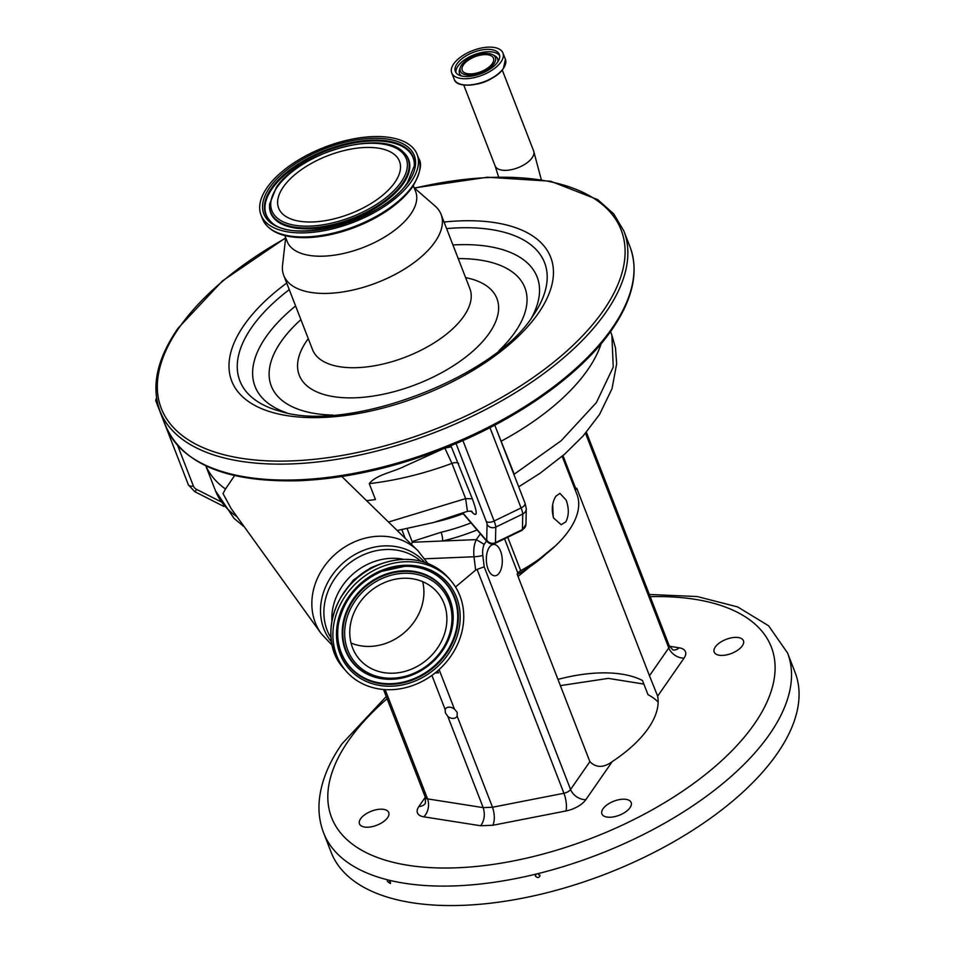 <?xml version="1.0" encoding="UTF-8"?>
<svg xmlns="http://www.w3.org/2000/svg" width="953" height="953" viewBox="0 0 953 953"><rect width="100%" height="100%" fill="white"/><g stroke="black" fill="none" stroke-linecap="round" stroke-linejoin="round"><path stroke-width="1.43" d="M492.272 63.66A16.773 8.053 -21.2 0 0 493.475 58.193A16.773 8.053 -21.2 0 0 479.824 55.262A16.773 8.053 -21.2 0 0 463.42 64.852A16.773 8.053 -21.2 0 0 462.217 70.319A16.773 8.053 -21.2 0 0 475.869 73.25A16.773 8.053 -21.2 0 0 492.272 63.66M494.047 63.589A18.834 9.042 -21.2 0 0 492.808 54.738A18.834 9.042 -21.2 0 0 476.56 55.119A18.834 9.042 -21.2 0 0 461.645 64.923A18.834 9.042 -21.2 0 0 460.382 67.318A18.834 9.042 -21.2 0 0 472.211 74.93A18.834 9.042 -21.2 0 0 494.047 63.589M497.633 62.1A23.587 11.329 -21.2 0 0 499.324 54.404A23.587 11.329 -21.2 0 0 480.121 50.283A23.587 11.329 -21.2 0 0 457.035 63.768A23.587 11.329 -21.2 0 0 455.343 71.463A23.587 11.329 -21.2 0 0 474.546 75.585A23.587 11.329 -21.2 0 0 497.633 62.1M453.688 63.899A27.47 13.199 -21.2 0 0 451.722 72.869A27.47 13.199 -21.2 0 0 474.094 77.669A27.47 13.199 -21.2 0 0 500.98 61.957A27.47 13.199 -21.2 0 0 502.946 52.999A27.47 13.199 -21.2 0 0 480.574 48.186A27.47 13.199 -21.2 0 0 453.688 63.899M341.817 476.512L417.926 550.727A63.863 55.238 -40.6 0 0 351.943 543.019A63.863 55.238 -40.6 0 0 321.209 633.638L231.126 508.521L223.002 493.571L225.492 489.008A213.103 102.34 158.8 0 1 213.96 478.597A213.103 102.34 158.8 0 1 205.884 465.874M367.012 500.611A182.809 87.795 -21.2 0 0 375.458 499.539L369.276 483.624C376.352 474.582 392.934 472.259 405.085 466.053L444.837 448.089M234.617 475.571L225.492 489.008M416.092 684.218A69.235 59.872 139.4 0 0 450.888 580.675A69.235 59.872 139.4 0 0 380.557 567.238A69.235 59.872 139.4 0 0 345.76 670.781A69.235 59.872 139.4 0 0 416.092 684.218M382.022 583.712A51.379 44.434 139.4 0 0 359.317 659.166A51.379 44.434 139.4 0 0 414.626 667.755A51.379 44.434 139.4 0 0 437.332 592.289A51.379 44.434 139.4 0 0 382.022 583.712M351.038 643.025A51.379 44.434 139.4 0 0 391.647 640.952A51.379 44.434 139.4 0 0 422.644 581.64M388.717 521.97L465.624 498.622L472.331 498.8C477.346 512.44 477.477 517.145 472.748 512.917L471.044 511.153M471.926 511.523L472.748 512.917M397.365 530.487L433.484 522.53L467.446 511.32L465.624 498.622L451.96 463.384L444.86 448.136M499.289 572.944A15.689 7.969 87.6 0 0 501.743 555.242A15.689 7.969 87.6 0 0 493.666 544.449A15.689 7.969 87.6 0 0 489.342 547.296A15.689 7.969 87.6 0 0 486.888 564.998A15.689 7.969 87.6 0 0 494.952 575.791A15.689 7.969 87.6 0 0 499.289 572.944M496.596 429.839L514.227 474.213L561.15 440.762L596.352 402.631L613.244 367.119L611.874 335.075L615.507 347.988L616.651 363.748L612.029 388.693L599.52 414.507L583.212 435.866L564.533 454.247L539.791 473.45L518.694 486.816M450.888 445.647L451.329 446.79L445.015 448.065M451.329 446.79L472.331 498.8M414.174 187.812L435.092 206.039A84.376 40.514 158.8 0 1 441.06 214.354A84.376 40.514 158.8 0 1 435.009 241.883A84.376 40.514 158.8 0 1 352.443 290.141A84.376 40.514 158.8 0 1 283.732 275.381A84.376 40.514 158.8 0 1 282.541 265.208L285.686 237.654M413.376 185.74L415.663 191.648A68.902 33.093 158.8 0 1 410.719 214.127A68.902 33.093 158.8 0 1 343.283 253.534A68.902 33.093 158.8 0 1 287.175 241.478L284.887 235.582M411.124 181.749A83.721 40.205 158.8 0 1 329.19 229.637A83.721 40.205 158.8 0 1 261.003 214.997A83.721 40.205 158.8 0 1 267.019 187.681A83.721 40.205 158.8 0 1 348.953 139.805A83.721 40.205 158.8 0 1 417.128 154.434A83.721 40.205 158.8 0 1 411.124 181.749M394.828 182.416A64.792 31.115 158.8 0 1 331.418 219.476A64.792 31.115 158.8 0 1 278.657 208.147A64.792 31.115 158.8 0 1 283.303 187.014A64.792 31.115 158.8 0 1 346.713 149.955A64.792 31.115 158.8 0 1 399.474 161.283A64.792 31.115 158.8 0 1 394.828 182.416M405.12 538.111L401.856 529.701M555.873 496.191L559.911 493.368L566.13 500.051C569.108 508.366 569.012 515.633 565.832 521.851L561.198 524.71L553.633 518.075C551.299 509.748 552.049 502.457 555.873 496.191M562.175 456.296L576.97 494.44A109.798 52.725 158.8 0 1 569.084 530.261A109.798 52.725 158.8 0 1 520.707 570.692A6.492 3.121 -21.2 0 0 517.848 573.087L504.554 538.79M552.692 504.637L553.193 516.812M156.757 399.367L155.78 400.772L188.372 484.803L194.71 491.653L223.8 506.4M462.681 513.119L463.17 513.691A109.798 52.725 158.8 0 1 435.152 522.065M463.17 513.691L486.673 541.173A6.492 5.611 -40.6 0 1 485.827 539.743A6.492 0.953 -115.8 0 0 486.721 539.934L487.066 524.364A6.492 0.953 -115.8 0 0 486.233 521.339L456.034 443.502M562.961 455.617L576.017 489.246L576.732 488.21L649.47 675.748L668.78 647.921L585.511 433.234M576.017 489.246A6.492 3.121 -21.2 0 0 575.457 490.557M589.871 761.661C596.173 767.963 603.63 767.939 612.279 761.566L585.857 799.65A19.477 9.351 158.8 0 1 565.939 810.967L492.927 825.25C494.893 820.116 494.75 814.112 492.51 807.239L563.926 793.265L477.108 569.429L484.184 566.797L570.561 789.489L589.871 761.661L517.134 574.123L517.848 573.087M612.279 761.566A112.502 54.023 -21.2 0 0 648.278 728.318A112.502 54.023 -21.2 0 0 657.653 696.155L649.47 675.748M557.97 679.406A112.502 54.023 158.8 0 1 642.489 680.513L647.98 694.666A112.502 54.023 158.8 0 1 658.142 702.111M435.104 672.997L438.487 672.854L437.701 670.829M407.145 528.701L412.363 542.257A19.167 9.733 87.6 0 0 411.47 544.366M513.881 474.403L516.705 481.694M412.125 541.566L441.084 532.262A6.492 1.584 -103.3 0 1 442.537 541.006L476.321 539.624L484.184 544.377A12.675 6.445 87.6 0 0 482.814 555.396L484.184 566.797M492.927 825.25L480.669 825.763C484.422 820.545 485.256 814.505 483.195 807.632L447.827 716.43A6.874 4.908 -145.2 0 0 456.785 716.692A6.874 4.908 -145.2 0 0 457.13 716.048L457.202 712.308L454.45 709.127A6.874 4.908 -145.2 0 0 445.492 708.865A6.874 4.908 -145.2 0 0 445.146 709.509L431.912 675.415M454.45 709.127L439.107 669.578M455.522 586.988L475.63 570.108L474.01 556.766A19.167 9.733 -92.4 0 1 476.321 539.624L480.36 533.799M412.363 542.257L442.537 541.006A116.29 55.846 158.8 0 0 477.06 529.951M445.146 709.509L445.385 712.796L447.827 716.43M385.167 689.627L427.54 798.876L483.195 807.632L492.51 807.239L457.13 716.048M477.108 569.429L475.63 570.108M387.609 817.65A15.689 7.529 158.8 0 1 372.254 826.62A15.689 7.529 158.8 0 1 359.484 823.868A15.689 7.529 158.8 0 1 360.615 818.758A15.689 7.529 158.8 0 1 375.959 809.788A15.689 7.529 158.8 0 1 388.729 812.528A15.689 7.529 158.8 0 1 387.609 817.65M742.304 645.848A15.689 7.529 158.8 0 1 726.96 654.818A15.689 7.529 158.8 0 1 714.19 652.066A15.689 7.529 158.8 0 1 715.31 646.956A15.689 7.529 158.8 0 1 730.665 637.986A15.689 7.529 158.8 0 1 743.435 640.726A15.689 7.529 158.8 0 1 742.304 645.848M630.04 807.667A15.689 7.529 158.8 0 1 614.697 816.638A15.689 7.529 158.8 0 1 601.915 813.898A15.689 7.529 158.8 0 1 603.046 808.775A15.689 7.529 158.8 0 1 618.39 799.805A15.689 7.529 158.8 0 1 631.172 802.557A15.689 7.529 158.8 0 1 630.04 807.667M388.848 880.143L387.585 879.833A248.804 119.482 158.8 0 1 323.615 832.886L331.167 852.351A248.804 119.482 158.8 0 0 533.763 895.856A248.804 119.482 158.8 0 0 777.231 753.561A248.804 119.482 158.8 0 0 795.088 672.401L787.535 652.948A248.804 119.482 158.8 0 1 769.69 734.108A248.804 119.482 158.8 0 1 537.885 873.651L536.086 874.092A248.804 119.482 158.8 0 1 388.848 880.143L390.492 882.144L390.408 883.586L387.335 881.358L387.406 879.929M537.885 873.651L540.017 875.962M539.91 875.08C539.386 877.951 537.897 878.321 535.443 876.188L535.336 875.307M535.443 876.188L536.086 874.092M460.382 67.318L459.62 69.45A20.43 9.816 -21.2 0 0 461.466 75.918M499.646 55.655A23.587 11.329 -21.2 0 0 479.776 52.963A23.587 11.329 -21.2 0 0 457.964 66.15A23.587 11.329 -21.2 0 0 455.951 72.595M497.811 61.826A20.43 9.816 -21.2 0 0 494.81 55.798L492.808 54.738M505.412 59.324L503.422 68.425C494.381 83.173 457.345 91.381 454.176 79.194A27.47 13.199 -21.2 0 0 476.548 84.007A27.47 13.199 -21.2 0 0 503.434 68.294A27.47 13.199 -21.2 0 0 505.412 59.324L502.946 52.999M458.048 83.209A27.339 13.128 -21.2 0 0 481.634 82.72A27.339 13.128 -21.2 0 0 503.375 68.461A27.339 13.128 -21.2 0 0 505.245 64.899M476.059 84.221A20.656 9.923 -21.2 0 0 492.63 77.801M498.574 176.877L495.131 165.941A20.656 9.923 -21.2 0 0 506.162 170.337A20.656 9.923 -21.2 0 0 532.167 157.733A20.656 9.923 -21.2 0 0 533.656 151.003L541.268 179.569M331.573 641.988A61.266 52.987 -40.6 0 1 358.971 552.395A61.266 52.987 -40.6 0 1 424.597 562.246M331.06 638.01A59.551 51.498 -40.6 0 1 361.258 555.825A59.551 51.498 -40.6 0 1 420.749 561.126M331.87 620.594A56.894 49.211 -40.6 0 1 367.548 564.355A56.894 49.211 -40.6 0 1 403.405 559.28M343.747 668.434C315.955 638.796 335.551 580.615 378.329 564.748C406.728 554.432 430.244 558.958 448.875 578.328A69.235 59.872 139.4 0 0 378.544 564.891A69.235 59.872 139.4 0 0 343.747 668.434L345.76 670.781M415.127 681.026A65.447 56.608 139.4 0 0 457.857 601.164A65.447 56.608 139.4 0 0 381.522 570.43A65.447 56.608 139.4 0 0 338.791 650.291A65.447 56.608 139.4 0 0 415.127 681.026M414.364 679.286A63.863 55.226 139.4 0 0 458.131 612.207A63.863 55.226 139.4 0 0 404.763 566.32A63.863 55.226 139.4 0 0 381.593 571.371A63.863 55.226 139.4 0 0 338.625 623.012A63.863 55.226 139.4 0 0 414.364 679.286M338.649 622.857A63.506 54.929 139.4 0 0 414.007 678.667A63.506 54.929 139.4 0 0 457.535 612.029A63.506 54.929 139.4 0 0 404.608 566.32M452.27 627.3A58.729 50.795 139.4 0 0 452.294 627.145A58.729 50.795 139.4 0 0 382.641 575.398A58.729 50.795 139.4 0 0 342.389 637.08A58.729 50.795 139.4 0 0 391.469 679.286A58.729 50.795 139.4 0 0 391.623 679.275M382.999 576.005A58.383 50.485 139.4 0 0 342.985 637.331A58.383 50.485 139.4 0 0 391.778 679.275A58.383 50.485 139.4 0 0 412.959 674.653A58.383 50.485 139.4 0 0 452.234 627.443A58.383 50.485 139.4 0 0 382.999 576.005M412.899 673.711A56.787 49.115 139.4 0 0 449.971 604.416A56.787 49.115 139.4 0 0 383.749 577.756A56.787 49.115 139.4 0 0 346.678 647.039A56.787 49.115 139.4 0 0 412.899 673.711M205.812 465.838L215.473 490.759A213.103 102.34 -21.2 0 0 237.059 516.752M458.667 463.563A6.492 3.121 158.8 0 0 451.96 463.384A189.302 90.904 158.8 0 1 369.276 483.624M517.276 574.504A92.06 44.207 -21.2 0 0 545.735 554.229M501.04 441.287A6.492 3.121 158.8 0 1 501.373 441.096A189.302 90.904 158.8 0 0 601.188 343.628M612.195 328.058A248.804 119.482 158.8 0 1 368.728 470.341A248.804 119.482 158.8 0 1 166.12 426.849C183.393 464.647 227.862 482.599 299.528 480.729C344.581 478.704 391.469 468.423 440.203 449.887C514.501 421.607 580.711 375.279 612.112 329.369C633.018 298.908 638.998 271.414 630.04 246.898A248.804 119.482 158.8 0 1 612.195 328.058M414.329 187.944L487.364 177.234L550.62 181.225L597.757 199.653L613.696 213.853L623.87 230.971A248.804 119.482 158.8 0 1 606.013 312.143A248.804 119.482 158.8 0 1 362.545 454.426A248.804 119.482 158.8 0 1 159.949 410.922L166.12 426.849M414.591 188.17A246.636 118.446 158.8 0 1 603.463 310.44A246.636 118.446 158.8 0 1 292.928 460.859A246.636 118.446 158.8 0 1 178.973 327.915A246.636 118.446 158.8 0 1 285.626 238.202M177.687 445.587L193.364 485.994A6.492 5.337 -163.4 0 0 196.592 489.401L220.762 501.659M462.92 513.024L485.827 539.743M444.05 222.037A171.063 82.149 158.8 0 1 538.433 313.12A171.063 82.149 158.8 0 1 323.043 417.45A171.063 82.149 158.8 0 1 244.004 325.235A171.063 82.149 158.8 0 1 286.71 283.065M446.588 228.601A163.416 78.48 158.8 0 1 535.264 312.37L532.977 315.8C494.524 378.019 347.285 433.448 280.265 411.279A163.416 78.48 158.8 0 1 251.592 327.558A163.416 78.48 158.8 0 1 289.259 289.629M286.579 412.78A151.289 72.654 158.8 0 1 265.887 337.052A151.289 72.654 158.8 0 1 295.597 305.984M535.264 312.37A163.416 78.48 158.8 0 1 533.096 315.646M452.937 244.957A151.289 72.654 158.8 0 1 531.607 317.73M332.942 415.091A135.993 65.304 158.8 0 1 281.052 341.686A135.993 65.304 158.8 0 1 300.898 319.636M458.226 258.608A135.993 65.304 158.8 0 1 515.108 332.061A135.993 65.304 158.8 0 1 498.931 350.716M465.6 277.621A106.009 50.914 158.8 0 1 489.318 333.121A106.009 50.914 158.8 0 1 355.838 397.77A106.009 50.914 158.8 0 1 306.854 340.626A106.009 50.914 158.8 0 1 308.272 338.649M441.06 214.354L469.889 288.664A84.376 40.514 158.8 0 1 463.837 316.193A84.376 40.514 158.8 0 1 381.26 364.439A84.376 40.514 158.8 0 1 312.56 349.691L283.732 275.381M412.232 187.169A82.589 39.657 158.8 0 1 346.142 230.4A82.589 39.657 158.8 0 1 274.833 231.472M412.685 185.799A83.721 40.205 158.8 0 1 330.762 233.688A83.721 40.205 158.8 0 1 262.575 219.047C268.675 232.139 283.78 238.321 307.902 237.607C322.996 236.928 338.696 233.485 354.992 227.291C381.343 216.819 400.546 203.334 412.625 186.848C420.38 172.85 422.405 163.392 418.701 158.496A83.721 40.205 158.8 0 1 412.685 185.799M408.515 181.856A80.695 38.751 158.8 0 1 306.914 231.067A80.695 38.751 158.8 0 1 269.628 187.574A80.695 38.751 158.8 0 1 371.229 138.364A80.695 38.751 158.8 0 1 408.515 181.856M270.7 221.477A79.099 37.989 158.8 0 1 271.343 188.396A79.099 37.989 158.8 0 1 357.172 141.556A79.099 37.989 158.8 0 1 414.341 165.762L407.634 182.285C384.809 219.857 291.547 245.803 270.7 221.477M270.962 221.727A78.765 37.822 158.8 0 1 271.867 189.028A78.765 37.822 158.8 0 1 357.03 142.438A78.765 37.822 158.8 0 1 414.317 166.12M403.643 152.42A73.977 35.523 158.8 0 1 403.917 152.671A73.977 35.523 158.8 0 1 403.31 183.619A73.977 35.523 158.8 0 1 323.043 227.422A73.977 35.523 158.8 0 1 269.58 204.776A73.977 35.523 158.8 0 1 269.604 204.418M269.639 204.049L276.191 187.693C298.039 152.849 381.939 128.726 403.381 152.17A73.643 35.368 158.8 0 1 402.785 182.988A73.643 35.368 158.8 0 1 322.864 226.588A73.643 35.368 158.8 0 1 269.639 204.049L269.58 204.776M401.07 182.166A72.047 34.594 158.8 0 1 310.356 226.099A72.047 34.594 158.8 0 1 277.073 187.264A72.047 34.594 158.8 0 1 367.775 143.331A72.047 34.594 158.8 0 1 401.07 182.166M193.364 485.994A6.492 3.121 158.8 0 1 188.372 484.803M196.592 489.401A6.492 0.798 116.9 0 1 194.71 491.653M462.908 440.536L494.13 521.017A12.985 1.894 64.2 0 1 495.798 527.069L495.453 542.638A6.492 6.171 -178.8 0 1 486.721 539.934M526.294 508.652A6.492 6.171 1.2 0 1 522.756 514.012L522.423 529.582L495.453 542.638A12.985 1.894 64.2 0 1 495.203 543.317L522.173 530.261A12.985 1.894 -115.8 0 0 522.423 529.582A6.492 6.171 1.2 0 0 525.961 524.221L526.294 508.652L525.02 503.124L494.774 425.145M486.233 521.339A6.492 3.121 158.8 0 0 494.13 521.017L521.088 507.949A12.985 1.894 -115.8 0 1 522.756 514.012L495.798 527.069A6.492 6.171 -178.8 0 1 487.066 524.364M525.02 503.124A6.492 3.121 -21.2 0 1 521.088 507.949L489.949 427.659M441.084 532.262A109.798 52.725 -21.2 0 0 471.008 522.887M507.735 537.254L520.707 570.692M486.53 540.994L484.184 544.377M424.812 558.792L474.01 556.766A6.492 0.858 -6.9 0 0 482.814 555.396M585.857 799.65A12.985 9.28 34.8 0 1 570.561 789.489A6.492 3.121 -21.2 0 1 563.926 793.265A12.985 3.967 78.9 0 1 565.939 810.967M387.097 698.728A235.82 113.24 -21.2 0 0 348.524 740.648A235.82 113.24 -21.2 0 0 457.488 867.766A235.82 113.24 -21.2 0 0 754.395 723.946A235.82 113.24 -21.2 0 0 650.196 596.673M669.435 646.253L679.144 647.79A19.477 9.351 158.8 0 1 684.075 658.082L657.653 696.155M480.669 825.763L423.775 816.816A19.477 9.351 158.8 0 1 418.855 806.524L425.3 797.22M586.393 432.209L669.244 645.8A6.492 3.121 -21.2 0 1 668.78 647.921A12.985 9.28 -145.2 0 0 684.075 658.082M418.855 806.524A12.985 9.28 -145.2 0 0 425.395 803.308L425.443 797.566A6.492 3.121 -21.2 0 0 427.54 798.876A12.985 8.768 98.9 0 1 423.775 816.816M673.116 650.006A12.985 8.768 98.9 0 0 679.144 647.79M454.176 79.194L451.722 72.869M495.131 165.941L463.706 84.924M332.228 645.348L321.209 633.638M379.068 564.45L370.824 567.75L353.289 580.127L340.709 597.328M448.875 578.328L450.888 580.675M338.625 623.012C343.997 599.175 358.328 581.961 381.617 571.371L404.763 566.32M452.294 627.145L452.234 627.443C447.326 649.279 434.246 665.015 412.994 674.653L391.469 679.286M427.814 563.414L417.926 550.727M215.473 490.759L234.021 518.372L244.373 526.926M555.682 545.64L518.039 576.458M285.662 237.845L222.418 280.944L177.889 328.451C156.971 358.912 150.991 386.406 159.949 410.922M467.446 511.32L471.64 511.201M610.528 331.608L611.874 335.075M261.003 214.997L262.575 219.047M417.128 154.434L418.701 158.496M623.87 230.971L630.04 246.898M486.673 541.173C489.651 544.103 492.487 544.818 495.203 543.317M525.961 524.221L522.173 530.261M156.506 397.782L155.756 400.331M533.656 151.003L502.231 69.986M386.251 696.512L341.972 743.864C328.999 762.436 321.471 780.864 319.398 799.15C318.147 811.015 319.553 822.26 323.615 832.886M643.871 684.075L608.324 678.381L560.376 685.624M425.443 797.566L383.523 689.507M649.338 594.469L697.251 596.542L737.67 606.93L768.606 625.799L787.535 652.948M669.244 645.8L673.009 649.994"/></g></svg>
